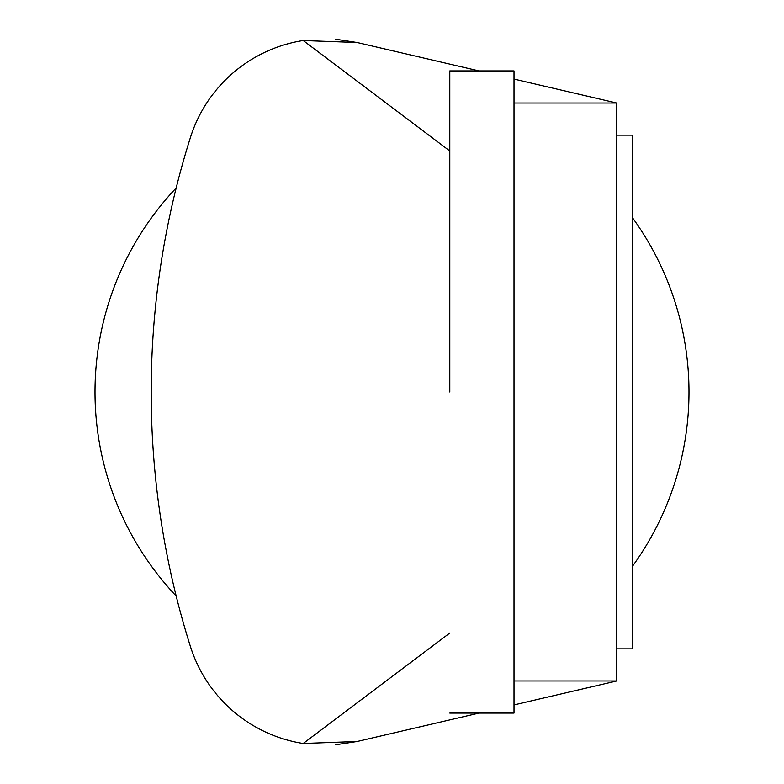 <?xml version="1.0" encoding="UTF-8"?>
<svg xmlns="http://www.w3.org/2000/svg" width="784" height="784" viewBox="0 0 784 784"><rect width="100%" height="100%" fill="white"/><g stroke="black" fill="none" stroke-linecap="round" stroke-linejoin="round"><path stroke-width="1.18" d="M449.791 713.077L514.01 713.077L514.01 70.923L449.791 70.923L449.791 392M616.753 135.142L632.806 135.142L632.806 648.858L616.753 648.858M514.01 680.973L616.753 680.973L616.753 103.027L514.01 79.076M616.753 680.973L514.01 704.924M335.483 744.8L357.112 741.497L479.024 713.077L357.112 741.497L303.192 743.487A141.179 141.179 0 0 1 190.424 646.516A845.172 845.172 0 0 1 190.424 137.484A141.179 141.179 0 0 1 303.192 40.513L357.112 42.503L335.483 39.2M303.192 40.513L449.791 150.969M479.024 70.923L357.112 42.503M449.791 633.031L303.192 743.487A141.179 141.179 0 0 1 190.424 646.516M514.01 103.027L616.753 103.027M176.194 596.046A296.999 296.999 0 0 1 176.194 187.954M632.806 218.168A296.999 296.999 0 0 1 632.806 565.832"/></g></svg>
